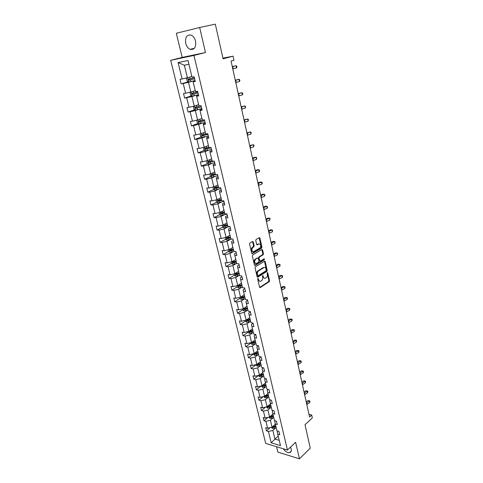 <?xml version="1.0" encoding="UTF-8"?>
<svg xmlns="http://www.w3.org/2000/svg" width="483" height="483" viewBox="0 0 483 483"><rect width="100%" height="100%" fill="white"/><g stroke="black" fill="none" stroke-linecap="round" stroke-linejoin="round"><path stroke-width="0.72" d="M257.952 278.474L257.717 279.228L259.546 287.137L260.21 287.56L269.194 281.698L269.52 280.641L267.757 272.835L267.292 272.539L267.292 274.29C267.522 275.781 267.171 276.904 266.242 277.665L265.469 278.166C264.479 278.613 263.778 278.16 263.362 276.801L262.661 275.485L262.661 277.248C262.891 278.751 262.535 279.886 261.593 280.653L260.808 281.16C259.806 281.619 259.093 281.166 258.665 279.802L257.952 278.474M185.726 43.367C186.535 46.356 187.996 48.348 190.115 49.332C194.401 50.015 196.213 47.274 195.555 41.115C194.77 38.145 193.333 36.153 191.238 35.132C186.861 34.42 185.025 37.167 185.726 43.367M283.261 448.779C285.254 451.533 287.367 452.825 289.613 452.656C291.098 452.257 291.647 451.044 291.255 449.021L290.512 447.125M276.572 446.733L277.876 452.112L299.454 458.85L310.267 448.139L305.027 424.738L312.314 417.886L311.68 415.012L308.963 414.317M199.672 27.495L176.325 33.267L182.182 57.423L170.686 60.315L193.973 55.43L205.462 52.526L199.672 27.495L215.315 24.15L223.086 58.841L233.048 56.161L222.935 58.159M253.267 241.947L252.567 241.47L249.922 242.979L249.578 244.054L251.679 253.152L252.38 253.611L261.617 248.159L261.949 247.103L259.926 238.125L259.244 237.654L256.081 239.465L255.779 240.504L256.66 244.38L257.348 244.845L258.894 243.945C260.911 244.223 261.243 245.569 259.89 247.972L253.732 251.601C251.673 251.347 251.329 249.995 252.7 247.55L253.847 246.879L254.155 245.829L253.267 241.947L252.452 241.536M233.048 56.161L233.947 60.272L231.055 61.069L309.555 416.998L311.68 415.012M299.454 458.85L295.614 442.253L287.445 450.059L193.973 55.43M255.422 266.785L255.084 267.854L257.137 276.741L257.819 277.164L266.876 271.434L267.202 270.377L265.221 261.611L264.557 261.17L255.422 266.785M257.819 277.164L257.342 277.121L257.819 277.164M254.426 265.016L252.349 256.026L252.663 254.97L261.913 249.482L262.589 249.94L263.446 253.744L263.132 254.789L259.407 257.034L259.087 258.085L259.667 260.615L260.343 261.061L264.177 258.725L264.418 259.763L255.121 265.457L254.426 265.016M188.298 81.838L181.155 83.903L180.032 79.327L182.097 78.952L178.082 62.548L188.02 60.52L192.017 77.171L194.16 76.791L195.277 81.464L193.14 81.832L195.494 91.643L197.632 91.305L198.73 95.918L196.599 96.244L198.924 105.922L201.055 105.632L195.392 107.268L195.482 108.331L201.369 106.942M170.686 60.315L265.698 443.406L287.445 450.059M201.924 109.279L199.962 109.937L200.01 110.462L202.142 110.178L201.055 105.632M200.01 110.462L202.305 120.013L204.436 119.766L205.504 124.258L203.379 124.493L205.643 133.924L207.768 133.713L208.831 138.15L206.706 138.343L208.94 147.647L211.059 147.484L212.109 151.861L209.99 152.012L212.194 161.201L214.313 161.074L214.687 162.656M214.959 163.797L213.081 164.594L213.226 165.506L215.346 165.391L214.313 161.074M213.226 165.506L215.406 174.574L217.519 174.49L218.539 178.752L216.426 178.831L218.576 187.784L220.683 187.736L220.906 188.66M221.232 190.03L219.397 190.888L219.584 191.98L221.691 191.944L220.683 187.736M219.584 191.98L221.709 200.825L223.81 200.813L224.806 204.967L222.705 204.967L224.8 213.697L226.968 214.023M227.348 215.611L225.555 216.529L225.784 217.791L227.879 217.833L226.901 213.727M225.784 217.791L227.855 226.412L229.95 226.479L230.916 230.53L228.827 230.457L230.868 238.97L232.957 239.067L233.917 243.07L231.828 242.967L233.85 251.377L235.933 251.504L236.875 255.459L234.798 255.32L236.791 263.627L238.868 263.79L239.803 267.697L237.727 267.522L239.695 275.727L241.772 275.926L242.695 279.784L240.619 279.579L242.569 287.681L244.639 287.91L245.545 291.72L243.48 291.484L245.406 299.496L247.471 299.756L248.371 303.517L246.306 303.252L248.208 311.167L250.266 311.457L251.154 315.176L249.095 314.88L250.973 322.698L253.032 323.012L253.907 326.689L251.854 326.363L253.714 334.091L255.761 334.441L256.63 338.07L254.583 337.72L256.413 345.357L258.459 345.725L259.317 349.318L257.276 348.937L259.087 356.484L261.128 356.883L261.979 360.433L259.939 360.022L261.732 367.485L263.766 367.913L264.606 371.421L262.571 370.986L264.34 378.358L266.368 378.811L267.202 382.276L265.173 381.818L266.924 389.111L268.946 389.588L269.768 393.011L267.745 392.528L269.472 399.737L271.494 400.238L272.303 403.625L270.287 403.112L271.995 410.242L274.012 410.767L274.815 414.118L272.798 413.581L274.489 420.627L276.499 421.176L277.29 424.491L275.286 423.929L276.958 430.896L278.963 431.47L279.748 434.748L277.743 434.163L280.496 445.64L271.204 442.826L268.427 431.47L266.477 430.902L265.686 427.678L267.636 428.234L265.946 421.339L263.996 420.796L263.193 417.535L265.143 418.073L263.44 411.099L261.484 410.58L260.669 407.278L262.625 407.791L260.898 400.739L258.942 400.244L258.121 396.911L260.083 397.4L258.339 390.27L256.37 389.793L255.543 386.424L257.505 386.883L255.742 379.674L253.774 379.227L252.935 375.816L254.903 376.257L253.116 368.958L251.142 368.535L250.297 365.088L252.271 365.498L250.466 358.12L248.485 357.728L247.628 354.232L249.608 354.625L247.779 347.162L245.799 346.788L244.929 343.256L246.916 343.618L245.062 336.071L243.076 335.727L242.194 332.153L244.187 332.485L242.315 324.848L240.323 324.534L239.435 320.917L241.428 321.225L239.538 313.497L237.539 313.207L236.64 309.549L238.638 309.826L236.724 302.008L234.72 301.748L233.814 298.047L235.813 298.295L233.875 290.38L231.87 290.15L230.952 286.407L232.957 286.624L230.995 278.619L228.984 278.419L228.054 274.628L230.065 274.815L228.079 266.713L226.068 266.544L225.12 262.71L227.137 262.867L225.126 254.662L223.11 254.523L222.156 250.641L224.172 250.768L222.144 242.466L220.121 242.357L219.155 238.427L221.178 238.524L219.119 230.113L217.09 230.047L216.112 226.068L218.141 226.129L216.058 217.616L214.023 217.579L213.033 213.552L215.068 213.577L212.955 204.961L210.92 204.955L209.918 200.88L211.952 200.868L209.821 192.143L207.781 192.18L206.766 188.05L208.807 188.002L206.639 179.169L204.599 179.241L203.572 175.057L205.613 174.973L203.421 166.025L201.375 166.134L200.336 161.902L202.383 161.781L200.161 152.719L198.115 152.869L197.058 148.577L199.111 148.42L196.865 139.237L194.812 139.424L193.743 135.083L195.796 134.884L193.52 125.586L191.461 125.815L190.38 121.414L192.439 121.173L190.133 111.754L188.074 112.026L186.975 107.564L189.04 107.28L186.704 97.741L184.639 98.055L183.528 93.539L185.593 93.213L183.226 83.547L181.155 83.903M195.253 90.653L190.839 91.993L188.497 82.321L192.131 81.271M188.497 82.321L183.226 83.547M190.839 91.993L185.593 93.213M195.15 80.939L193.14 81.832M198.616 104.648L194.251 106.073L191.938 96.528L195.53 95.405M191.938 96.528L186.704 97.741M194.251 106.073L189.04 107.28M198.561 95.199L196.569 95.821L196.599 96.244M201.936 118.468L197.619 119.971L195.337 110.547L198.887 109.363M195.337 110.547L190.133 111.754M197.619 119.971L192.439 121.173M205.209 132.107L200.94 133.682L198.688 124.385L202.202 123.135M198.688 124.385L193.52 125.586M200.94 133.682L195.796 134.884M205.251 123.171L203.307 123.865L203.379 124.493M208.445 145.57L204.224 147.224L201.997 138.041L205.474 136.731M201.997 138.041L196.865 139.237M204.224 147.224L199.111 148.42M208.529 136.888L206.609 137.619L206.706 138.343M211.639 158.871L207.461 160.597L205.263 151.529L208.704 150.159M205.263 151.529L200.161 152.719M207.461 160.597L202.383 161.781M211.765 150.43L209.864 151.191L209.99 152.012M214.79 171.996L210.66 173.795L208.493 164.842L211.892 163.417M208.493 164.842L203.421 166.025M210.66 173.795L205.613 174.973M217.899 184.965L213.818 186.83L211.675 177.992L215.038 176.506M211.675 177.992L206.639 179.169M213.818 186.83L208.807 188.002M218.117 177.001L216.257 177.822L216.426 178.831M220.979 197.77L216.939 199.702L214.826 190.972L218.147 189.433M214.826 190.972L209.821 192.143M216.939 199.702L211.952 200.868M224.015 210.419L220.019 212.417L217.93 203.796L221.22 202.196M217.93 203.796L212.955 204.961M220.019 212.417L215.068 213.577M224.311 202.902L222.494 203.79L222.705 204.967M227.016 222.911L223.061 224.969L220.997 216.456L224.251 214.808M220.997 216.456L216.058 217.616M223.061 224.969L218.141 226.129M229.974 235.251L226.068 237.37L224.027 228.96L227.245 227.264M224.027 228.96L219.119 230.113M226.068 237.37L221.178 238.524M230.355 228.169L228.574 229.111L228.827 230.457M232.903 247.447L229.039 249.626L227.022 241.319L230.21 239.568M227.022 241.319L222.144 242.466M229.039 249.626L224.172 250.768M233.319 240.57L231.556 241.542L231.828 242.967M235.795 259.492L231.967 261.726L229.98 253.521L233.132 251.721M229.98 253.521L225.126 254.662M231.967 261.726L227.137 262.867M236.247 252.82L234.503 253.816L234.798 255.32M253.714 246.891L253.551 246.173M238.656 271.392L234.865 273.686L232.903 265.578L236.018 263.73M232.903 265.578L228.079 266.713M234.865 273.686L230.065 274.815M239.139 264.919L237.419 265.946L237.727 267.522M241.476 283.153L237.727 285.501L235.789 277.49L238.874 275.6M235.789 277.49L230.995 278.619M237.727 285.501L232.957 286.624M241.995 276.874L240.292 277.924L240.619 279.579M244.271 294.775L240.558 297.178L238.638 289.257L241.693 287.325M238.638 289.257L233.875 290.38M240.558 297.178L235.813 298.295M244.821 288.689L243.136 289.764L243.48 291.484M247.024 306.258L243.354 308.709L241.458 300.885L244.483 298.911M241.458 300.885L236.724 302.008M243.354 308.709L238.638 309.826M247.61 300.36L245.944 301.458L246.306 303.252M249.753 317.609L246.119 320.114L244.241 312.38L247.236 310.364M244.241 312.38L239.538 313.497M246.119 320.114L241.428 321.225M250.369 311.891L248.721 313.02L249.095 314.88M252.446 328.826L248.848 331.38L246.994 323.737L249.959 321.678M246.994 323.737L242.315 324.848M248.848 331.38L244.187 332.485M253.098 323.29L251.462 324.437L251.854 326.363M255.109 339.917L251.546 342.519L249.717 334.967L252.645 332.865M249.717 334.967L245.062 336.071M251.546 342.519L246.916 343.618M255.791 334.556L254.173 335.727L254.583 337.72M257.741 350.875L254.215 353.526L252.404 346.063L255.308 343.92M252.404 346.063L247.779 347.162M254.215 353.526L249.608 354.625M258.411 345.719L256.847 346.885L257.276 348.937M260.343 361.713L256.853 364.411L255.06 357.028L257.934 354.854M255.06 357.028L250.466 358.12M256.853 364.411L252.271 365.498M260.892 356.84L259.498 357.909L259.939 360.022M262.915 372.429L259.456 375.17L257.693 367.871L260.536 365.655M257.693 367.871L253.116 368.958M259.456 375.17L254.903 376.257M263.362 367.829L262.112 368.807L262.571 370.986M265.463 383.025L262.034 385.808L260.289 378.594L263.102 376.342M260.289 378.594L255.742 379.674M262.034 385.808L257.505 386.883M265.813 378.69L264.702 379.584L265.173 381.818M267.974 393.5L264.581 396.326L262.855 389.189L265.644 386.907M262.855 389.189L258.339 390.27M264.581 396.326L260.083 397.4M268.246 389.419L267.256 390.234L267.745 392.528M270.462 403.854L267.105 406.722L265.396 399.67L268.156 397.352M265.396 399.67L260.898 400.739M267.105 406.722L262.625 407.791M270.661 400.027L269.786 400.769L270.287 403.112M272.925 414.1L269.592 417.004L267.908 410.031L270.643 407.676M267.908 410.031L263.44 411.099M269.592 417.004L265.143 418.073M273.052 410.514L272.285 411.184L272.798 413.581M275.352 424.231L272.062 427.177L270.389 420.276L273.1 417.892M270.389 420.276L265.946 421.339M272.062 427.177L267.636 428.234M275.425 420.886L274.761 421.478L275.286 423.929M278.208 436.101L274.948 439.089L272.847 430.413L275.527 427.992M272.847 430.413L268.427 431.47M271.204 442.826L274.948 439.089L279.228 440.363M188.931 64.324L184.355 65.235L187.38 77.733L191.848 76.471M277.785 431.132L277.206 431.663L277.743 434.163M187.627 77.66L188.684 82.025L187.265 81.349L186.601 78.614L187.386 77.733L182.097 78.952M178.082 62.548L184.355 65.235M270.148 427.636L266.477 430.902M267.872 417.421L263.996 420.796M265.578 407.084L261.484 410.58M263.283 396.634L258.942 400.244M260.971 386.062L256.37 389.793M258.647 375.369L253.774 379.227M256.062 364.743L251.142 368.535M253.454 353.991L248.485 357.728M250.816 343.117L245.799 346.788M248.147 332.123L243.076 335.727M245.442 320.996L240.323 324.534M242.714 309.742L237.539 313.207M239.948 298.355L234.72 301.748M237.153 286.836L231.87 290.15M236.7 273.734L236.145 274.072M234.321 275.177L228.984 278.419M234.321 261.701L233.331 262.281M231.46 263.38L226.068 266.544M232.033 249.476L230.5 250.345M228.556 251.444L223.11 254.523M229.811 237.081L227.662 238.252M225.627 239.357L220.121 242.357M227.427 224.631L224.843 225.984M222.681 227.119L217.09 230.047M224.474 212.327L222.168 213.486M219.723 214.712L214.023 217.579M221.48 199.871L219.783 200.686M216.728 202.16L210.92 204.955M218.455 187.265L217.531 187.688M213.703 189.451L207.781 192.18M210.642 176.585L204.599 179.241M207.551 163.556L201.375 166.134M204.424 150.364L198.115 152.869M201.266 137.003L194.812 139.424M198.072 123.479L191.461 125.815M194.848 109.774L188.074 112.026M191.588 95.9L184.639 98.055M182.182 57.423L205.462 52.526M257.789 278.661L258.043 279.735L259.727 281.281M264.412 278.28L262.74 276.741L262.492 275.678M259.673 287.433L268.572 281.637L268.898 280.581L267.123 272.744M257.282 277.055L266.248 271.38L266.58 270.323L264.449 261.237M257.662 275.461L258.145 275.763L266.091 270.74L266.079 268.928C265.662 267.546 264.95 267.087 263.947 267.546L258.483 270.957C257.536 271.724 257.179 272.865 257.415 274.374L257.662 275.461L257.041 275.407L257.807 275.733M264.376 267.371L263.947 267.546M257.041 275.407L256.787 274.32C256.551 272.81 256.908 271.669 257.856 270.903L263.32 267.497M259.896 261.025L259.039 260.566L258.459 258.043L258.779 256.992L262.511 254.746L262.824 253.702L261.798 249.548M254.583 265.354L263.796 259.721L263.972 258.846M255.549 259.359L255.501 259.389C254.1 261.834 254.426 263.175 256.479 263.416L258.628 262.106L258.954 261.049L258.375 258.52L257.693 258.067L254.873 259.347C253.503 261.454 253.726 262.843 255.537 263.507M254.921 259.317L257.065 258.025M252.814 251.685C250.973 251.045 250.725 249.657 252.072 247.513L253.219 246.843L253.527 245.793L252.633 241.911M256.835 244.742L258.266 243.909M251.854 253.515L261.013 248.105L261.327 247.067L259.117 237.727M271.271 427.364L272.635 428.524L276.198 427.751M274.755 424.768L275.425 424.527M272.334 426.93L272.835 427.37L275.908 426.525M275.775 425.988L272.835 427.37M275.721 425.752L272.702 426.598M306.457 402.967L309.41 401.089L308.214 400.54L306.204 401.802M306.808 404.537L309.754 402.659L309.41 401.089L309.857 400.95L309.754 402.659M308.214 400.54L309.857 400.95M268.802 417.197L270.19 418.429L273.776 417.65M272.315 414.631L272.992 414.39M269.876 416.763L270.383 417.258L273.481 416.412M273.354 415.881L270.383 417.258M273.287 415.628L270.202 416.479M266.302 406.915L267.715 408.22L271.325 407.435M269.846 404.38L270.528 404.138M267.401 406.469L267.914 407.036L271.023 406.185M270.897 405.666L267.914 407.036M270.83 405.394L267.667 406.245M304.284 393.108L307.26 391.248L306.065 390.717L304.03 391.967M304.634 394.689L307.605 392.83L307.26 391.248L307.707 391.127L307.846 391.761L307.605 392.83M306.065 390.717L307.707 391.127M302.086 383.134L305.081 381.298L303.885 380.785L301.839 382.023M302.436 384.74L305.431 382.898L305.081 381.298L305.54 381.196L305.431 382.898M303.885 380.785L305.54 381.196M263.778 396.519L265.215 397.901L268.844 397.111M267.359 394.013L268.041 393.772M264.913 396.054L265.409 396.694L268.536 395.843M268.415 395.342L265.409 396.694M268.349 395.04L265.101 395.903M299.865 373.063L302.883 371.246L301.682 370.751L299.623 371.976M300.221 374.681L303.239 372.864L302.883 371.246L303.342 371.155L303.487 371.801L303.239 372.864M301.682 370.751L303.342 371.155M261.225 386.002L262.692 387.463L266.332 386.666M264.835 383.532L265.523 383.291M265.831 384.577L262.577 385.434L262.879 386.237L266.03 385.386M265.91 384.891L262.879 386.237M297.619 362.878L300.661 361.085L299.46 360.608L297.383 361.815M297.981 364.514L301.018 362.721L300.661 361.085L301.126 361.012L301.271 361.664L301.018 362.721M299.46 360.608L301.126 361.012M258.647 375.363L258.791 375.961L260.132 376.903L263.796 376.1M262.287 372.93L262.981 372.689M263.289 373.987L260.029 374.85L260.325 375.659L263.489 374.808M263.374 374.331L260.325 375.659M295.348 352.578L298.416 350.809L297.214 350.356L295.119 351.546M295.711 354.238L298.778 352.463L298.416 350.809L298.886 350.755L299.031 351.413L298.778 352.463M297.214 350.356L298.886 350.755M256.032 364.605L256.201 365.293L257.548 366.229L261.231 365.42M259.703 362.208L260.403 361.972M260.717 363.282L257.445 364.146L257.735 364.967L260.917 364.11M260.808 363.645L257.735 364.967M293.048 342.169L296.139 340.424L294.938 339.99L292.831 341.167M293.423 343.848L296.508 342.097L296.139 340.424L296.622 340.388L296.508 342.097M294.938 339.99L296.622 340.388M253.388 353.725L253.581 354.504L254.933 355.428L258.64 354.613M257.095 351.364L257.801 351.123M258.121 352.451L254.837 353.315L255.115 354.148L258.32 353.29M258.212 352.838L255.115 354.148M290.73 331.646L293.845 329.925L292.644 329.509L290.512 330.674M291.104 333.342L294.213 331.616L293.845 329.925L294.334 329.901L294.213 331.616M292.644 329.509L294.334 329.901M250.719 342.719L250.931 343.588L252.289 344.506L256.014 343.685M254.456 340.394L255.169 340.159M255.489 341.499L252.198 342.362L252.47 343.202L255.694 342.344M255.585 341.904L252.47 343.202M288.381 321.008L291.527 319.311L290.319 318.919L288.176 320.06M288.762 322.722L291.895 321.02L291.527 319.311L292.016 319.305L292.167 319.988L291.895 321.02M290.319 318.919L292.016 319.305M248.014 331.58L248.25 332.546L249.608 333.457L253.358 332.63M251.788 329.291L252.5 329.056M252.826 330.414L249.53 331.278L249.789 332.129L253.032 331.272M252.935 330.849L249.789 332.129M286.008 310.249L289.178 308.577L287.971 308.202L285.809 309.331M286.395 311.982L289.552 310.303L289.178 308.577L289.673 308.589L289.824 309.283L289.552 310.303M287.971 308.202L289.673 308.589M245.279 320.314L245.539 321.37L246.904 322.276L250.671 321.443M249.089 318.068L249.808 317.832M250.134 319.209L246.825 320.066L247.085 320.929L250.345 320.072M250.248 319.661L247.085 320.929M283.612 299.369L286.805 297.721L285.592 297.371L283.418 298.482M283.998 301.12L287.186 299.472L286.805 297.721L287.307 297.757L287.463 298.452L287.186 299.472M285.592 297.371L287.307 297.757M242.508 308.909L242.792 310.074L244.163 310.967L247.954 310.128M246.354 306.705L247.079 306.476M247.411 307.864L244.096 308.728L244.344 309.603L247.622 308.74M247.525 308.341L244.344 309.603M281.184 288.369L284.402 286.745L283.189 286.419L280.997 287.512M281.577 290.138L284.789 288.514L284.402 286.745L284.916 286.799L285.073 287.506L284.789 288.514M283.189 286.419L284.916 286.799M239.713 297.377L240.015 298.639L241.391 299.526L245.207 298.681M243.589 295.21L244.32 294.98M244.658 296.387L241.331 297.25L241.566 298.138L244.869 297.274M244.778 296.894L241.566 298.138M278.733 277.242L281.975 275.648L280.762 275.346L278.552 276.421M279.126 279.029L282.368 277.435L281.975 275.648L282.495 275.721L282.652 276.433L282.368 277.435M280.762 275.346L282.495 275.721M236.875 285.701L237.207 287.065L238.59 287.946L242.424 287.095M240.794 283.581L241.524 283.352M241.868 284.777L238.536 285.634L238.759 286.534L242.086 285.67M241.995 285.308L238.759 286.534M276.252 265.988L279.518 264.424L278.305 264.141L276.077 265.197M276.65 267.799L279.917 266.23L279.518 264.424L280.049 264.515L279.917 266.23M278.305 264.141L280.049 264.515M234.007 273.885L234.364 275.358L235.752 276.228L239.61 275.37M237.962 271.808L238.699 271.585M239.049 273.022L235.698 273.885L235.915 274.797L239.266 273.933M239.182 273.583L236.688 274.326L236.084 273.921M236.682 274.326L235.915 274.797L236.688 274.326M273.74 254.601L277.037 253.068L275.823 252.814L273.571 253.853M274.145 256.437L277.435 254.897L277.037 253.068L277.574 253.177L277.435 254.897M275.823 252.814L277.574 253.177M231.103 261.931L231.49 263.513L232.878 264.37L236.761 263.507M235.1 259.896L235.843 259.673M236.193 261.128L232.824 261.991L233.029 262.915L236.41 262.052M236.332 261.714L233.802 262.462L233.211 262.034M271.198 243.088L274.525 241.585L273.312 241.355L271.041 242.369M271.609 244.941L274.93 243.432L274.525 241.585L275.069 241.717L274.93 243.432M228.169 249.832L228.58 251.516L229.974 252.368L234.207 251.395M232.196 247.845L232.945 247.616M233.301 249.095L229.914 249.959L230.107 250.888L233.524 250.025M233.446 249.705L230.922 250.448L230.306 250.007M268.633 231.442L271.983 229.968L270.764 229.763L268.482 230.759M269.043 233.319L272.394 231.84L271.983 229.968L272.533 230.119L272.394 231.84M225.193 237.576L225.633 239.381L227.028 240.22L232.027 239.025M229.262 235.638L230.017 235.414M230.373 236.911L226.968 237.775L227.155 238.717L230.602 237.853M230.53 237.551L227.934 238.294L227.36 237.835M266.03 219.656L269.411 218.213L268.198 218.038L265.892 219.016M266.453 221.558L269.828 220.109L269.411 218.213L269.973 218.388L269.828 220.109M222.18 225.175L222.651 227.095L224.052 227.928L229.932 226.479M226.292 223.285L227.052 223.068M227.415 224.577L223.979 225.44L224.16 226.4L227.644 225.531M227.578 225.247L224.945 225.99L224.384 225.513M263.404 207.738L266.815 206.326L265.596 206.175L263.271 207.129M263.827 209.658L267.232 208.239L266.815 206.326L267.377 206.525L267.546 207.285L267.232 208.239M219.131 212.623L219.626 214.663L221.039 215.478L226.956 214.029M223.285 210.781L224.052 210.564M224.414 212.097L220.96 212.961L221.129 213.927L224.649 213.057M224.583 212.792L221.92 213.528L221.371 213.039M260.742 195.675L264.183 194.293L262.963 194.172L260.615 195.108M261.17 197.619L264.606 196.231L264.183 194.293L264.756 194.516L264.925 195.289L264.606 196.231M216.046 199.908L216.571 202.069L217.99 202.878L223.955 201.417M220.242 198.127L221.009 197.903M221.383 199.455L217.905 200.324L218.062 201.302L221.619 200.433M221.558 200.185L218.859 200.916L218.322 200.409M258.049 183.468L261.52 182.121L260.301 182.031L257.934 182.942M258.483 185.436L261.949 184.083L261.52 182.121L262.1 182.369L262.275 183.148L261.949 184.083M212.925 187.042L213.48 189.324L214.899 190.121L220.888 188.666M217.157 185.303L217.93 185.092M218.31 186.661L214.808 187.525L214.959 188.515L218.545 187.652M218.491 187.422L215.762 188.147L215.231 187.621M255.326 171.115L258.828 169.805L257.602 169.744L255.217 170.632M255.767 173.107L259.256 171.791L258.828 169.805L259.413 170.076L259.588 170.867L259.256 171.791M209.761 174.007L210.346 176.416L211.771 177.207L217.815 175.74L217.501 174.49M214.035 172.328L214.814 172.111M215.195 173.699L211.675 174.568L211.814 175.571L215.986 174.55M215.388 174.496L212.623 175.214L212.103 174.671M252.573 158.617L256.099 157.343L254.879 157.307L252.47 158.17M253.014 160.628L256.539 159.348L256.099 157.343L256.696 157.633L256.539 159.348M206.573 160.803L207.171 163.351L208.602 164.123L214.669 162.662M210.872 159.185L211.663 158.973M212.049 160.579L208.499 161.449L208.632 162.463L214.192 161.081M213.232 161.141L209.592 162.113L208.94 161.564M249.777 145.969L253.34 144.731L249.693 145.564M250.23 148.003L253.786 146.76L253.34 144.731L253.949 145.045L253.786 146.76M203.506 147.393L203.959 150.116L205.396 150.877L211.518 149.404M207.672 145.872L208.463 145.661M208.855 147.291L205.287 148.16L205.408 149.187L211.131 147.78M211.089 147.611L206.386 148.849L205.728 148.281M246.958 133.163L250.55 131.962L246.879 132.801M247.411 135.222L250.997 134.02L250.55 131.962L251.166 132.306L250.997 134.02M200.385 133.815L200.077 134.117L200.705 136.713L202.142 137.462L208.312 135.989M204.43 132.396L205.227 132.185M205.625 133.833L202.027 134.703L202.142 135.741L207.919 134.34M207.883 134.189L203.144 135.421L202.486 134.829M244.096 120.201L247.719 119.035L244.03 119.887M244.561 122.29L248.177 121.118L247.719 119.035L248.347 119.404L248.177 121.118M197.215 120.062L196.768 120.508L197.408 123.135L198.851 123.877L205.064 122.398M201.145 118.74L201.948 118.534M203.76 119.844L198.73 121.076L198.833 122.127L204.665 120.732M204.635 120.599L199.859 121.819L199.195 121.209M241.204 107.075L244.863 105.958L241.144 106.809M241.669 109.194L245.322 108.065L244.863 105.958L245.497 106.351L245.322 108.065M193.991 106.133L193.423 106.725L194.069 109.387L195.518 110.112L201.773 108.633M197.819 104.908L198.628 104.702M201.345 106.834L196.533 108.041L195.869 107.401M238.276 93.793L241.965 92.712L238.228 93.569M238.747 95.936L242.43 94.849L241.965 92.712L242.605 93.134L242.792 93.986L242.43 94.849M190.713 92.024L190.036 92.76L190.688 95.459L192.143 96.165L198.435 94.686L198.03 92.978M194.45 90.895L195.265 90.695M198.006 92.893L193.164 94.088L192.494 93.418M197.607 91.311L197.752 91.897L192.011 93.279L192.095 94.36L198.012 92.978M235.312 80.347L239.031 79.309L235.269 80.172M235.789 82.515L239.502 81.464L239.031 79.309L239.683 79.755L239.876 80.619L239.502 81.464M188.684 82.025L195.06 80.558M191.033 76.7L191.86 76.501M194.142 76.791L194.365 77.733L188.581 79.109L188.654 80.202L194.643 78.826M194.631 78.765L189.747 79.943L189.076 79.242M232.305 66.726L236.06 65.73L232.281 66.6M232.788 68.918L236.543 67.916L236.06 65.73L236.724 66.213L236.918 67.083L236.543 67.916M258.043 279.735L258.665 279.802M262.504 275.727L263.126 275.781M262.74 276.741L263.362 276.801M267.135 272.78L267.757 272.835M268.898 280.581L269.52 280.641M268.572 281.637L269.194 281.698M260.21 287.56L259.745 287.506L260.222 287.548M257.807 278.715L258.429 278.776M264.599 261.563L265.221 261.611M266.58 270.323L267.202 270.377M266.248 271.38L266.876 271.434M257.868 270.897L258.496 270.951L257.856 270.903M256.787 274.32L257.415 274.374M261.967 249.904L262.589 249.94M262.824 253.702L263.446 253.744M262.492 254.758L263.114 254.801M258.797 256.98L259.425 257.022M258.459 258.043L259.087 258.085M259.039 260.566L259.667 260.615M263.784 259.727L264.412 259.769L263.796 259.721M254.65 265.421L255.121 265.457M253.527 245.793L254.155 245.829M253.183 246.861L253.81 246.898M252.156 247.459L252.784 247.495M256.92 244.821L257.348 244.845M259.299 238.101L259.926 238.125M261.327 247.067L261.949 247.103M261.641 248.141L261.013 248.105L261.617 248.159M251.933 253.581L252.38 253.611M272.243 427.014L272.599 428.499M274.157 427.159L274.453 428.385M273.789 425.632L273.97 426.386M306.771 402.75L307.116 404.319M269.78 416.847L270.154 418.405M271.718 417.046L272.014 418.284M271.343 415.483L271.531 416.261M267.286 406.565L267.685 408.195M269.248 406.813L269.55 408.069M268.868 405.219L269.061 406.022M304.598 392.89L304.948 394.478M302.4 382.928L302.756 384.528M264.769 396.169L265.185 397.877M266.755 396.471L267.063 397.738M266.362 394.84L266.562 395.668M300.185 372.852L300.541 374.476M262.227 385.651L262.655 387.438M264.231 386.008L264.539 387.288M263.833 384.347L264.038 385.199M297.939 362.673L298.301 364.309M259.649 375.019L260.102 376.879M261.683 375.43L261.991 376.728M261.273 373.733L261.484 374.609M295.674 352.379L296.037 354.033M257.041 364.26L257.511 366.205M259.099 364.731L259.419 366.042M258.683 362.999L258.9 363.904M293.38 341.97L293.749 343.648M254.408 353.381L254.897 355.403M256.491 353.906L256.811 355.234M256.062 352.137L256.292 353.067M291.062 331.453L291.436 333.143M251.74 342.375L252.253 344.482M253.853 342.96L254.173 344.301M253.418 341.155L253.647 342.115M288.719 320.815L289.094 322.523M249.047 331.241L249.578 333.433M251.178 331.887L251.504 333.24M250.737 330.04L250.973 331.03M286.347 310.056L286.727 311.789M246.318 319.975L246.867 322.258M248.479 320.682L248.811 322.052M248.027 318.798L248.268 319.812M283.95 299.182L284.336 300.933M243.559 308.577L244.132 310.943M245.744 309.343L246.076 310.732M245.279 307.423L245.533 308.468M281.529 288.182L281.915 289.951M240.763 297.045L241.355 299.502M242.979 297.878L243.317 299.279M242.502 295.916L242.762 296.991M279.077 277.061L279.47 278.848M237.938 285.368L238.554 287.922M240.178 286.268L240.522 287.693M239.695 284.27L239.96 285.375M276.596 265.807L276.994 267.618M235.076 273.559L235.716 276.21M237.346 274.525L237.696 275.962M236.851 272.484L237.129 273.62M274.09 254.426L274.495 256.262M232.178 261.605L232.842 264.352M234.478 262.637L234.829 264.098M233.977 260.554L234.261 261.72M233.82 262.456L233.048 262.915M271.555 242.919L271.959 244.772M229.25 249.506L229.938 252.349M231.58 250.611L231.937 252.084M231.067 248.479L231.357 249.681M230.922 250.448L230.137 250.888M268.989 231.272L269.399 233.15M226.279 237.256L226.998 240.202M228.64 238.433L229.002 239.924M228.121 236.259L228.417 237.491M227.982 238.288L227.191 238.717M266.393 219.493L266.809 221.389M223.279 224.855L224.015 227.91M225.67 226.11L226.032 227.62M225.132 223.889L225.44 225.156M225.012 225.978L224.215 226.4M263.766 207.575L264.189 209.495M220.242 212.303L221.003 215.46M222.663 213.631L223.031 215.158M222.114 211.367L222.428 212.665M222.005 213.516L221.196 213.927M261.11 195.518L261.538 197.462M217.163 199.594L217.954 202.86M223.792 200.813L223.937 201.423M219.614 201L219.988 202.546M219.059 198.688L219.379 200.022M218.956 200.904L218.141 201.296M258.423 183.317L258.852 185.285M214.041 186.728L214.863 190.103M216.529 188.213L216.909 189.777M215.961 185.852L216.293 187.223M215.877 188.135L215.05 188.515M255.7 170.97L256.141 172.956M210.89 173.699L211.735 177.183M213.408 175.263L213.788 176.85M212.828 172.854L213.166 174.26M212.749 175.202L211.916 175.571M252.947 158.472L253.388 160.489M207.69 160.501L208.565 164.105M210.244 162.149L210.63 163.755M209.652 159.692L210.002 161.135M209.592 162.113L208.747 162.463M250.158 145.83L250.611 147.864M204.454 147.134L205.36 150.859M211.113 147.786L211.5 149.41M207.044 148.873L207.436 150.497M206.434 146.355L206.796 147.84M206.386 148.849L205.535 149.187M247.338 133.03L247.791 135.089M201.176 133.598L202.105 137.444M207.901 134.346L208.294 135.995M203.802 135.421L204.194 137.069M203.18 132.855L203.548 134.377M203.144 135.421L202.28 135.747M244.483 120.074L244.947 122.157M197.855 119.887L198.815 123.853M204.647 120.738L205.046 122.404M200.511 121.801L200.916 123.467M199.884 119.18L200.258 120.744M199.859 121.819L198.99 122.127M241.597 106.954L242.061 109.067M194.492 105.994L195.482 110.094M201.351 106.948L201.755 108.639M197.185 107.999L197.595 109.689M196.539 105.324L196.931 106.93M196.533 108.041L195.651 108.337M238.668 93.678L239.139 95.815M191.081 91.921L192.107 96.147M193.816 94.022L194.226 95.731M193.158 91.287L193.556 92.935M193.164 94.088L192.27 94.36M235.704 80.232L236.181 82.4M194.625 78.832L195.041 80.564M190.399 79.858L190.815 81.591M189.728 77.069L190.133 78.759M189.747 79.943L188.847 80.202M232.709 66.618L233.192 68.809M194.365 48.306L190.115 49.332M291.291 451.037L289.613 452.656M262.511 254.746L263.132 254.789M258.779 256.992L259.407 257.034M254.873 259.347L255.501 259.389M253.219 246.843L253.847 246.879M252.072 247.513L252.7 247.55M233.802 262.462L233.029 262.915M230.886 250.448L230.107 250.888M227.934 238.294L227.155 238.717M224.945 225.99L224.16 226.4M221.92 213.528L221.129 213.927M218.859 200.916L218.062 201.302M215.762 188.147L214.959 188.515M212.623 175.22L211.814 175.571M209.447 162.125L208.632 162.463M206.229 148.867L205.408 149.187M202.969 135.433L202.142 135.741M199.672 121.831L198.833 122.127M196.327 108.053L195.482 108.331M192.94 94.094L192.095 94.36M189.511 79.955L188.654 80.202"/></g></svg>
